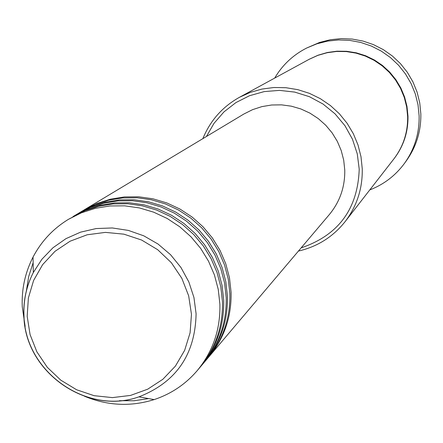 <?xml version="1.0" encoding="UTF-8"?>
<svg xmlns="http://www.w3.org/2000/svg" width="443" height="443" viewBox="0 0 443 443"><rect width="100%" height="100%" fill="white"/><g stroke="black" fill="none" stroke-linecap="round" stroke-linejoin="round"><path stroke-width="0.66" d="M83.339 210.397L96.829 203.553L110.329 199.2L124.4 196.93L138.72 196.797L152.968 198.807L166.828 202.922L179.985 209.057L192.146 217.07L203.032 226.788L212.402 237.985L220.038 250.417L225.775 263.801L229.48 277.827L231.08 292.192C231.634 316.684 224.269 338.192 208.996 356.72L208.354 357.468M78.206 213.476L82.492 210.901L95.173 204.55L108.723 200.181L122.833 197.905L137.197 197.772L151.495 199.793L165.4 203.924L178.601 210.076L190.806 218.117L201.726 227.868L211.128 239.104L218.787 251.58L224.546 265.003L228.267 279.079L229.867 293.493C230.426 318.063 223.045 339.643 207.717 358.226L204.483 362.042M79.064 212.956L91.834 206.565L105.467 202.169L119.671 199.882L134.135 199.749L148.521 201.781L162.52 205.94L175.81 212.136L188.092 220.237L199.09 230.05L208.553 241.363L216.267 253.922L222.065 267.439L225.808 281.61L227.425 296.112C227.99 320.848 220.559 342.572 205.137 361.278M72.962 216.621L77.337 213.991L90.145 207.579L103.823 203.176L118.076 200.878L132.584 200.745L147.021 202.789L161.064 206.964L174.404 213.177L186.724 221.306L197.761 231.152L207.252 242.504L214.993 255.102L220.813 268.663L224.573 282.883L226.196 297.441C226.761 322.255 219.307 344.05 203.835 362.817L200.529 366.71M73.843 216.09L86.734 209.639L100.506 205.203L114.848 202.888L129.456 202.761L143.986 204.816L158.129 209.024L171.552 215.281L183.961 223.466L195.07 233.378L204.627 244.807L212.424 257.494L218.277 271.149L222.065 285.464L223.704 300.116C224.274 325.101 216.777 347.035 201.2 365.924M25.14 326.447L22.255 306.717C21.53 289.129 25.124 272.583 33.042 257.078C41.382 241.219 53.204 228.621 68.515 219.291L85.012 210.674L98.828 206.228L113.22 203.907L127.872 203.774L142.458 205.84L156.645 210.06L170.112 216.345L182.56 224.557L193.707 234.508L203.304 245.976L211.123 258.701L217.004 272.401L220.802 286.765L222.441 301.467C223.023 326.535 215.497 348.547 199.871 367.496L197.185 370.669C185.512 384.275 171.17 393.916 154.17 399.586C130.724 406.907 107.477 405.782 84.436 396.208M148.632 398.589L134.14 400.749L119.444 400.705M301.129 247.881C338.435 235.211 357.794 208.974 359.212 169.165L357.274 153.887L352.462 139.213L344.947 125.685L335.013 113.812L323.025 104.027L309.424 96.701L294.722 92.094L279.461 90.378L264.211 91.601L249.525 95.721L235.947 102.571L223.964 111.891L214.013 123.337L206.444 136.488M202.866 138.637C210.242 120.623 222.43 106.846 239.43 97.31L250.35 92.365L261.902 89.076L273.84 87.509L285.912 87.703L297.857 89.663L309.419 93.346L320.35 98.678L330.417 105.545L339.393 113.796L347.09 123.254L353.342 133.72L358.016 144.966L361.006 156.744L362.258 168.811C362.623 188.513 356.903 206.122 345.108 221.644C332.959 236.883 317.398 246.69 298.432 251.07M404.57 163.245L406.414 160.687C416.326 146.699 421.132 131.078 420.833 113.823L419.737 102.837L417.084 92.105L412.92 81.85L407.333 72.287L400.439 63.615L392.382 56.012L383.328 49.638L373.471 44.627L363.011 41.072L352.168 39.056L341.165 38.613L330.234 39.748L319.591 42.439L306.645 48.038L316.872 43.813L327.615 41.094L338.657 39.948L349.771 40.396L360.718 42.434L371.284 46.022L381.24 51.089L390.383 57.524L398.523 65.204L405.483 73.964L411.126 83.627L415.335 93.982L418.02 104.819L419.128 115.916C419.427 133.343 414.576 149.119 404.57 163.245C395.538 175.528 383.937 184.426 369.761 189.936M239.43 97.31L309.026 59.373L317.825 55.381L327.128 52.717L336.735 51.443L346.443 51.582L356.045 53.132L365.331 56.073L374.108 60.331L382.182 65.824L389.375 72.43L395.544 80.011L400.544 88.401L404.276 97.416L406.657 106.874L407.643 116.559C407.903 132.385 403.28 146.555 393.766 159.07L345.108 221.644M84.187 209.882L243.822 114.05L252.588 109.648L261.935 106.608L271.659 104.997L281.532 104.853L291.35 106.182L300.88 108.961L309.917 113.126L318.257 118.58L325.71 125.214L332.117 132.872L337.322 141.378L341.215 150.554L343.713 160.183L344.759 170.051C345.053 186.896 339.897 201.748 329.299 214.611L208.996 356.72M274.693 78.09C282.412 64.988 293.067 54.971 306.645 48.038M68.515 219.291L81.529 212.773L95.439 208.299L109.925 205.962L124.677 205.834L139.362 207.917L153.643 212.164L167.205 218.493L179.736 226.761L190.961 236.778L200.624 248.329L208.498 261.143L214.418 274.937L218.244 289.401L219.9 304.203C220.481 329.437 212.911 351.598 197.185 370.669M26.375 290.841L28.706 276.498L33.136 262.71M191.459 314.303L188.668 295.846L181.846 278.342L171.347 262.699L157.697 249.708L141.594 240.028L123.868 234.159L105.417 232.381L87.188 234.773L70.088 241.208L54.982 251.342L42.622 264.654L33.607 280.458L28.38 297.967L27.184 316.308L30.069 334.565L36.874 351.836L47.274 367.286L60.741 380.138L76.622 389.768L94.132 395.688L112.417 397.609L130.558 395.416L147.663 389.209L162.874 379.274L175.417 366.106L184.648 350.347L190.091 332.787L191.459 314.303M23.889 315.82C23.258 300.481 26.397 286.062 33.303 272.556L41.941 259.21L52.961 247.77L65.979 238.644L80.554 232.16L96.181 228.555L112.306 227.962L128.359 230.41L143.781 235.826L158.013 244.021L170.555 254.703L180.954 267.5L188.845 281.947L193.951 297.541L196.088 313.722C195.247 354.516 176.198 382.22 138.941 396.839C86.867 415.706 24.769 371.815 23.889 315.82M309.28 59.229L318.068 55.203L327.36 52.501L336.968 51.189L346.681 51.294L356.288 52.822L365.586 55.735L374.374 59.977L382.459 65.453L389.674 72.048L395.848 79.624L400.865 88.007L404.603 97.028L406.995 106.486L407.981 116.171C408.236 132.08 403.556 146.301 393.943 158.838M33.042 257.078L33.303 272.556C26.414 286.128 23.313 300.592 23.988 315.948C25.063 371.788 86.778 415.484 138.941 396.839L154.17 399.586"/></g></svg>
